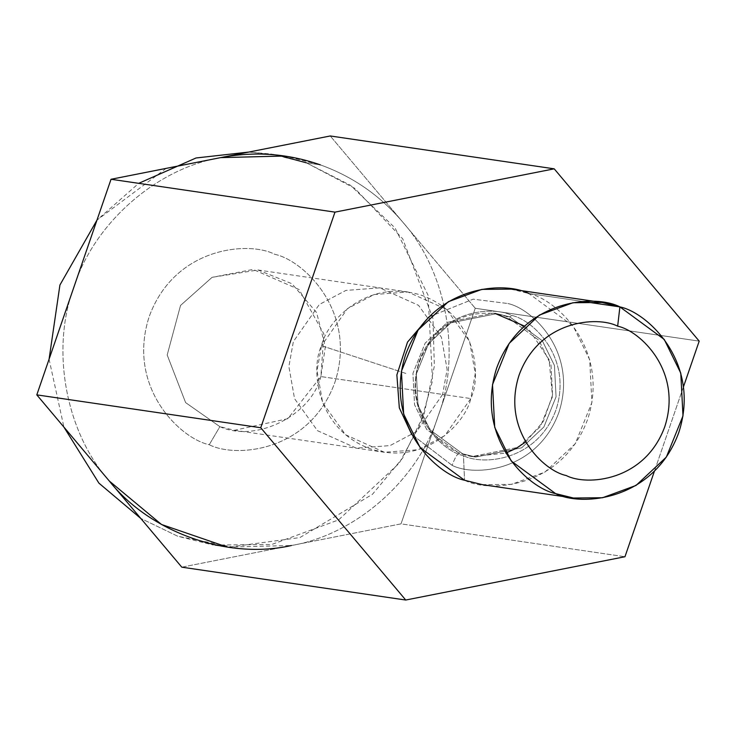<?xml version="1.0" encoding="UTF-8"?>
<svg xmlns="http://www.w3.org/2000/svg" width="736" height="736" viewBox="0 0 736 736"><rect width="100%" height="100%" fill="white"/><g stroke="black" fill="none" stroke-linecap="round" stroke-linejoin="round"><path stroke-width="0.55" stroke-dasharray="3.68 2.76" d="M181.792 567.171L401.019 523.866L624.965 556.729L401.019 523.866L438.132 416.061L475.254 308.264L699.2 341.127L475.254 308.264L330.262 135.967L475.254 308.264L401.019 523.866L181.792 567.171M683.486 386.75L654.396 471.252L683.486 386.75M452.116 465.345L411.728 434.452L452.116 465.345C474.076 476.772 537.188 471.886 558.891 412.381C578.432 352.112 532.036 308.448 507.831 303.526C532.036 308.448 578.432 352.112 558.891 412.381C537.188 471.886 474.076 476.772 452.116 465.345C454.876 457.856 457.24 453.845 459.2 453.302L472.254 456.541L518.19 447.313L540.417 426.512L552.616 396.299L550.988 364.946L538.872 340.253L506.35 316.379L493.295 313.14L447.35 322.368L425.132 343.169L412.933 373.382L414.552 404.745L426.678 429.428L459.2 453.302L426.678 429.428L414.552 404.745L412.933 373.382L425.132 343.169L447.35 322.368L493.295 313.14L509.79 316.885L542.322 340.759L554.438 365.452L556.066 396.805L543.867 427.018L521.64 447.819L475.695 457.047L462.65 453.808L430.128 429.934L418.002 405.251L416.374 373.888L428.582 343.675L450.8 322.874L496.745 313.646L509.79 316.885L506.35 316.379L538.872 340.253L550.988 364.946L552.616 396.299L540.417 426.512L518.19 447.313L472.254 456.541L459.2 453.302C457.24 453.845 454.876 457.856 452.116 465.345M428.978 316.912L473.184 299.166L507.831 303.526L473.184 299.166L428.978 316.912M482.319 484.656L511.492 484.38L544.962 472.07L575.267 443.707L591.91 402.5L589.692 359.748L573.169 326.076L528.816 293.526L583.777 301.594L528.816 293.526L511.014 289.11M463.478 455.685C482.512 465.584 537.216 461.352 556.02 409.777C572.958 357.54 532.744 319.691 511.768 315.422C492.734 305.523 438.03 309.755 419.216 361.33C402.279 413.568 442.492 451.416 463.478 455.685L464.526 480.24L463.478 455.685C442.492 451.416 402.279 413.568 419.216 361.33C438.03 309.755 492.734 305.523 511.768 315.422C532.744 319.691 572.958 357.54 556.02 409.777C537.216 461.352 482.512 465.584 463.478 455.685M528.816 293.526C556.738 299.202 610.273 349.591 587.724 419.134C562.69 487.793 489.863 493.424 464.526 480.24M509.79 316.885L496.745 313.646L450.8 322.874L428.582 343.675L416.374 373.888L418.002 405.251L430.128 429.934L462.65 453.808L475.695 457.047L521.64 447.819L543.867 427.018L556.066 396.805L554.438 365.452L542.322 340.759L509.79 316.885L511.768 315.422L509.79 316.885M220.653 157.624C156.391 168.332 93.766 223.588 73.922 287.068C50.48 349.287 65.587 432.069 109.296 481.022C65.587 432.069 50.48 349.287 73.922 287.068C93.766 223.588 156.391 168.332 220.653 157.624M291.401 545.514C355.663 534.805 418.287 479.55 438.132 416.061C461.573 353.85 446.476 271.069 402.758 222.116C446.476 271.069 461.573 353.85 438.132 416.061C418.287 479.55 355.663 534.805 291.401 545.514L227.332 547.115L213.339 545.054L271.685 544.502L338.624 519.892L399.234 463.165L420.403 424L432.51 380.76L428.076 295.246L395.03 227.902L350.373 185.242L306.323 162.803L270.728 153.971L248.832 152.058L277.702 155.13M270.728 153.971L284.722 156.023L320.316 164.855L306.323 162.803L320.316 164.855C352.746 176.52 380.227 195.61 402.758 222.116C380.227 195.61 352.746 176.52 320.316 164.855M166.17 168.378L96.977 220.11L138.718 183.338M49.082 359.214L63.912 427.092L49.082 359.214M306.323 162.803L354.743 188.324L402.73 238.841L432.97 318.559L434.36 366.068L424.138 414.009L402.712 457.985L372.462 494.288L299.865 537.584L231.297 546.82L177.744 536.231L140.769 518.42L177.744 536.231L213.339 545.054M321.512 345.699L406.493 373.649L321.512 345.699C326.223 322.248 366.896 277.086 422.501 295.605C477.379 316.213 481.491 377.246 470.782 398.562C466.081 422.013 425.399 467.176 369.803 448.656C314.916 428.048 310.813 367.016 321.512 345.699L317.023 370.677L322.699 402.813L345.616 434.792L384.394 452.272L418.241 449.714L444.848 435.611L470.782 398.562L475.272 373.584L469.596 341.449L446.688 309.479L407.91 291.99L374.063 294.547L347.447 308.651L321.512 345.699M442.63 394.432L416.705 431.48L390.089 445.584L356.242 448.141L317.464 430.661L294.556 398.682L288.88 366.546L293.37 341.568L319.295 304.52L345.911 290.416L379.758 287.859L418.536 305.339L441.444 337.318L447.129 369.454L442.63 394.432L470.782 398.562L442.63 394.432L447.129 369.454L441.444 337.318L418.536 305.339L379.758 287.859L345.911 290.416L319.295 304.52L293.37 341.568L288.88 366.546L294.556 398.682L317.464 430.661L356.242 448.141L390.089 445.584L416.705 431.48L442.63 394.432L320.868 376.565L287.831 418.71L234.471 430.275L219.88 426.65L185.601 402.592L167.192 354.991L180.532 305.44L212.088 277.334L257.986 269.992L291.98 283.746L316.627 312.644L325.34 346.904L320.868 376.565L442.63 394.432M219.88 426.65C255.631 443.155 311.162 415.601 320.868 376.565L323.895 333.997L299.138 289.552L253.12 269.431L212.088 277.334L180.532 305.44L167.192 354.991L185.601 402.592L219.88 426.65L209.254 444.71C180.78 438.914 126.187 387.541 149.187 316.636C174.708 246.624 248.97 240.874 274.804 254.325C303.287 260.112 357.871 311.494 334.88 382.398C309.35 452.41 235.097 458.151 209.254 444.71L219.88 426.65M209.254 444.71C235.097 458.151 309.35 452.41 334.88 382.398C357.871 311.494 303.287 260.112 274.804 254.325C248.97 240.874 174.708 246.624 149.187 316.636C126.187 387.541 180.78 438.914 209.254 444.71M495.015 313.416L496.745 313.646C463.487 310.353 438.573 324.466 421.995 355.994C401.359 399.197 432.961 453.118 475.695 457.047L472.254 456.541L505.825 453.1M524.455 326.085L529.414 330.142L549.056 359.591L552.432 395.48L543.37 421.369L525.688 441.95M234.471 430.275L384.394 452.272M257.986 269.992L407.91 291.99"/><path stroke-width="1.1" d="M334.981 212.134L111.035 179.271L36.8 394.873L260.746 427.736L334.981 212.134L554.208 168.829L699.2 341.127L683.486 386.75L699.2 341.127L554.208 168.829L330.262 135.967L554.208 168.829L334.981 212.134L260.746 427.736L36.8 394.873L181.792 567.171L405.738 600.033L260.746 427.736L405.738 600.033L181.792 567.171L36.8 394.873L111.035 179.271L334.981 212.134M624.965 556.729L405.738 600.033L624.965 556.729L654.396 471.252L624.965 556.729M320.316 164.855C287.776 153.511 254.555 151.101 220.653 157.624L330.262 135.967L111.035 179.271L220.653 157.624L284.722 156.023M411.728 434.452L399.326 407.873L396.87 374.918L407.523 342.102L428.978 316.912L407.523 342.102L396.87 374.918L399.326 407.873L411.728 434.452M617.66 326.177C597.384 315.634 539.129 320.142 519.101 375.066C501.06 430.698 543.886 471.003 566.232 475.548C586.5 486.1 644.764 481.592 664.792 426.659C682.833 371.027 640.007 330.722 617.66 326.177C640.007 330.722 682.833 371.027 664.792 426.659C644.764 481.592 586.5 486.1 566.232 475.548C543.886 471.003 501.06 430.698 519.101 375.066C539.129 320.142 597.384 315.634 617.66 326.177L619.896 306.894L664.24 339.443L680.772 373.115L682.99 415.868L666.347 457.074L636.042 485.438L602.572 497.738L573.399 498.014L555.597 493.608L511.253 461.049L494.721 427.386L492.504 384.624L509.146 343.427L539.451 315.054L572.921 302.754L602.094 302.478L619.896 306.894L583.777 301.594L619.896 306.894C594.55 293.701 521.723 299.34 496.69 368C474.14 437.534 527.675 487.922 555.597 493.608C580.943 506.791 653.77 501.152 678.804 432.492C701.353 362.958 647.818 312.57 619.896 306.894L617.66 326.177M602.094 302.478L511.014 289.11L481.841 289.386L448.371 301.696L418.066 330.059L401.424 371.257L403.641 414.018L420.173 447.681L464.526 480.24L482.319 484.656L573.399 498.014M464.526 480.24C436.595 474.554 383.06 424.175 405.61 354.632C430.652 285.973 503.47 280.342 528.816 293.526M227.332 547.115L161.497 524.483L109.296 481.022C150.116 532.524 227.847 560.05 291.401 545.514M138.718 183.338L196.006 157.992L248.832 152.058L166.17 168.378M96.977 220.11L59.92 285.016L49.082 359.214L59.92 285.016L96.977 220.11M63.912 427.092L98.918 483.147L140.769 518.42L98.918 483.147L63.912 427.092M277.702 155.13L306.323 162.803M495.015 313.416L524.455 326.085M525.688 441.95L516.506 448.16L505.825 453.1"/></g></svg>
